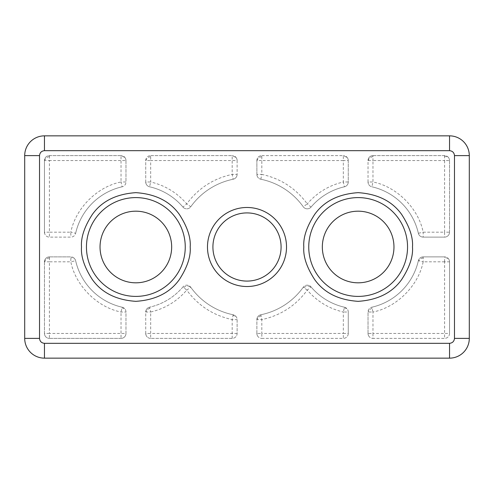 <?xml version="1.0" encoding="UTF-8"?>
<svg xmlns="http://www.w3.org/2000/svg" width="494" height="494" viewBox="0 0 494 494"><rect width="100%" height="100%" fill="white"/><g stroke="black" fill="none" stroke-linecap="round" stroke-linejoin="round"><path stroke-width="0.37" stroke-dasharray="2.47 1.85" d="M307.268 290.114L303.248 287.236A69.16 69.16 0 0 1 260.832 314.764L261.82 319.606L256.88 319.606A4.94 4.94 0 0 1 260.832 314.764A4.94 4.94 0 0 0 256.88 319.606L256.88 333.45L261.82 333.45L261.82 338.39L343.33 338.39A4.94 4.94 0 0 0 348.27 333.45L348.27 312.023L343.33 312.023L344.429 307.206A61.75 61.75 0 0 1 311.035 286.915A4.94 4.94 0 0 0 303.248 287.236A4.94 4.94 0 0 1 311.035 286.915L307.268 290.114C316.926 301.309 328.948 308.608 343.33 312.023L343.33 333.45L261.82 333.45L261.82 319.606C280.678 315.487 295.826 305.656 307.268 290.114M232.18 338.39L232.18 333.45L150.67 333.45L150.67 312.023C165.052 308.608 177.074 301.309 186.732 290.114L182.965 286.915A61.75 61.75 0 0 1 149.571 307.206L150.67 312.023L145.73 312.023A4.94 4.94 0 0 1 149.571 307.206A4.94 4.94 0 0 0 145.73 312.023L145.73 333.45L150.67 333.45L150.67 338.39L232.18 338.39A4.94 4.94 0 0 0 237.12 333.45L237.12 319.606A4.94 4.94 0 0 0 233.168 314.764A69.16 69.16 0 0 1 190.752 287.236A4.94 4.94 0 0 0 182.965 286.915A4.94 4.94 0 0 1 190.752 287.236L186.732 290.114C198.174 305.656 213.322 315.487 232.18 319.606L233.168 314.764A69.16 69.16 0 0 1 190.752 287.236A69.16 69.16 0 0 0 233.168 314.764A4.94 4.94 0 0 1 237.12 319.606L237.12 333.45A4.94 4.94 0 0 1 232.18 338.39L150.67 338.39A4.94 4.94 0 0 1 145.73 333.45A4.94 4.94 0 0 0 150.67 338.39M257.275 335.383A4.94 4.94 0 0 1 256.88 333.45A4.94 4.94 0 0 0 261.82 338.39A4.94 4.94 0 0 1 257.275 335.383A4.94 3.81 157 0 1 257.121 333.45M348.27 312.023A4.94 4.94 0 0 0 344.429 307.206A61.75 61.75 0 0 1 311.035 286.915A61.75 61.75 0 0 0 344.429 307.206A4.94 4.94 0 0 1 348.27 312.023L348.27 333.45L343.33 333.45L343.33 338.39L261.82 338.39M372.97 155.61L444.6 155.61A4.94 4.94 0 0 1 449.54 160.55A4.94 4.94 0 0 0 444.6 155.61L372.97 155.61A4.94 4.94 0 0 0 368.03 160.55A4.94 4.94 0 0 1 372.97 155.61L372.97 160.55L368.03 160.55L368.03 181.977L372.97 181.977L371.871 186.794A4.94 4.94 0 0 1 368.03 181.977A4.94 4.94 0 0 0 371.871 186.794A61.75 61.75 0 0 1 418.356 233.279A4.94 4.94 0 0 0 423.173 237.12L444.6 237.12A4.94 4.94 0 0 0 449.54 232.18L449.54 160.55L444.6 160.55L444.6 232.18L449.54 232.18A4.94 4.94 0 0 1 444.6 237.12L423.173 237.12A4.94 4.94 0 0 1 418.356 233.279L423.173 232.18L423.173 237.12M444.6 155.61L444.6 160.55L372.97 160.55L372.97 181.977C396.756 186.652 418.498 208.394 423.173 232.18L444.6 232.18L444.6 237.12M444.6 261.82L444.6 256.88L423.173 256.88L423.173 261.82L418.356 260.721A4.94 4.94 0 0 1 423.173 256.88A4.94 4.94 0 0 0 418.356 260.721A61.75 61.75 0 0 1 371.871 307.206L372.97 312.023L368.03 312.023A4.94 4.94 0 0 1 371.871 307.206A4.94 4.94 0 0 0 368.03 312.023L368.03 333.45L372.97 333.45L372.97 338.39L444.6 338.39A4.94 4.94 0 0 0 449.54 333.45L449.54 261.82L444.6 261.82L444.6 333.45L372.97 333.45L372.97 312.023C396.756 307.348 418.498 285.606 423.173 261.82L444.6 261.82M449.145 259.887A4.94 4.94 0 0 1 449.54 261.82A4.94 4.94 0 0 0 444.6 256.88A4.94 4.94 0 0 1 449.145 259.887A4.94 3.81 -23 0 0 445.854 257.831A4.94 3.81 157 0 0 444.6 257.887M368.425 335.383A4.94 4.94 0 0 1 368.03 333.45A4.94 4.94 0 0 0 372.97 338.39A4.94 4.94 0 0 1 368.425 335.383A4.94 3.81 157 0 1 368.271 333.45M44.855 234.113A4.94 4.94 0 0 1 44.46 232.18L49.4 232.18L49.4 237.12L70.827 237.12A4.94 4.94 0 0 0 75.644 233.279A61.75 61.75 0 0 1 122.129 186.794A4.94 4.94 0 0 0 125.97 181.977L125.97 160.55L121.03 160.55L121.03 181.977C97.244 186.652 75.502 208.394 70.827 232.18L75.644 233.279A4.94 4.94 0 0 1 70.827 237.12L49.4 237.12A4.94 4.94 0 0 1 44.855 234.113A4.94 3.81 157 0 1 44.701 232.18M44.46 160.55L44.46 232.18L44.46 160.55A4.94 4.94 0 0 1 49.4 155.61L49.4 160.55L121.03 160.55L121.03 155.61L49.4 155.61A4.94 4.94 0 0 0 44.46 160.55L49.4 160.55L49.4 232.18L70.827 232.18L70.827 237.12M125.575 158.617A4.94 4.94 0 0 1 125.97 160.55A4.94 4.94 0 0 0 121.03 155.61A4.94 4.94 0 0 1 125.575 158.617A4.94 3.81 -23 0 0 122.284 156.561A4.94 3.81 157 0 0 121.03 156.617M256.88 160.55A4.94 4.94 0 0 1 261.82 155.61L261.82 160.55L256.88 160.55L256.88 174.394L261.82 174.394L260.832 179.236A69.16 69.16 0 0 1 303.248 206.764A4.94 4.94 0 0 0 311.035 207.085A61.75 61.75 0 0 1 344.429 186.794A4.94 4.94 0 0 0 348.27 181.977L348.27 160.55L343.33 160.55L343.33 181.977C328.948 185.392 316.926 192.691 307.268 203.886L311.035 207.085A4.94 4.94 0 0 1 303.248 206.764L307.268 203.886C295.826 188.344 280.678 178.513 261.82 174.394L261.82 160.55L343.33 160.55L343.33 155.61L261.82 155.61A4.94 4.94 0 0 0 256.88 160.55L256.88 174.394A4.94 4.94 0 0 0 260.832 179.236A4.94 4.94 0 0 1 256.88 174.394M347.875 158.617A4.94 4.94 0 0 1 348.27 160.55A4.94 4.94 0 0 0 343.33 155.61A4.94 4.94 0 0 1 347.875 158.617A4.94 3.81 -23 0 0 344.584 156.561A4.94 3.81 157 0 0 343.33 156.617M44.855 335.383A4.94 4.94 0 0 1 44.46 333.45L49.4 333.45L49.4 338.39L121.03 338.39A4.94 4.94 0 0 0 125.97 333.45L125.97 312.023A4.94 4.94 0 0 0 122.129 307.206A61.75 61.75 0 0 1 75.644 260.721L70.827 261.82L70.827 256.88L49.4 256.88L49.4 261.82L44.46 261.82A4.94 4.94 0 0 1 49.4 256.88A4.94 4.94 0 0 0 44.46 261.82L44.46 333.45A4.94 4.94 0 0 0 49.4 338.39A4.94 4.94 0 0 1 44.855 335.383A4.94 3.81 157 0 1 44.701 333.45M75.372 259.887A4.94 4.94 0 0 1 75.644 260.721A4.94 4.94 0 0 0 70.827 256.88A4.94 4.94 0 0 1 75.372 259.887A4.94 3.81 -23 0 0 72.081 257.831A4.94 3.81 157 0 0 70.827 257.887M125.97 333.45A4.94 4.94 0 0 1 121.03 338.39L121.03 312.023L122.129 307.206A61.75 61.75 0 0 1 75.644 260.721A61.75 61.75 0 0 0 122.129 307.206A4.94 4.94 0 0 1 125.97 312.023L125.97 333.45L49.4 333.45L49.4 261.82L70.827 261.82C75.502 285.606 97.244 307.348 121.03 312.023L125.97 312.023M237.12 333.45L232.18 333.45L232.18 319.606L237.12 319.606M145.73 181.977A4.94 4.94 0 0 0 149.571 186.794A61.75 61.75 0 0 1 182.965 207.085A4.94 4.94 0 0 0 190.752 206.764A69.16 69.16 0 0 1 233.168 179.236A4.94 4.94 0 0 0 237.12 174.394L237.12 160.55L232.18 160.55L232.18 155.61L150.67 155.61L150.67 160.55L145.73 160.55A4.94 4.94 0 0 1 150.67 155.61A4.94 4.94 0 0 0 145.73 160.55L145.73 181.977L150.67 181.977L149.571 186.794A61.75 61.75 0 0 1 182.965 207.085A4.94 4.94 0 0 0 190.752 206.764L186.732 203.886L182.965 207.085A61.75 61.75 0 0 0 149.571 186.794A4.94 4.94 0 0 1 145.73 181.977L145.73 160.55M236.725 158.617A4.94 4.94 0 0 1 237.12 160.55A4.94 4.94 0 0 0 232.18 155.61A4.94 4.94 0 0 1 236.725 158.617A4.94 3.81 -23 0 0 233.434 156.561A4.94 3.81 157 0 0 232.18 156.617M86.45 247A49.4 49.4 0 0 0 135.85 296.4A49.4 49.4 0 0 0 185.25 247A49.4 49.4 0 0 0 135.85 197.6A49.4 49.4 0 0 0 86.45 247M308.75 247A49.4 49.4 0 0 0 358.15 296.4A49.4 49.4 0 0 0 407.55 247A49.4 49.4 0 0 0 358.15 197.6A49.4 49.4 0 0 0 308.75 247M212.914 247A34.086 34.086 0 0 0 247 281.086A34.086 34.086 0 0 0 281.086 247A34.086 34.086 0 0 0 247 212.914A34.086 34.086 0 0 0 212.914 247M207.48 247A39.52 39.52 0 0 0 247 286.52A39.52 39.52 0 0 0 286.52 247A39.52 39.52 0 0 0 247 207.48A39.52 39.52 0 0 0 207.48 247M100.035 247A35.815 35.815 0 0 0 135.85 282.815A35.815 35.815 0 0 0 171.665 247A35.815 35.815 0 0 0 135.85 211.185A35.815 35.815 0 0 0 100.035 247M322.335 247A35.815 35.815 0 0 0 358.15 282.815A35.815 35.815 0 0 0 393.965 247A35.815 35.815 0 0 0 358.15 211.185A35.815 35.815 0 0 0 322.335 247M24.7 338.39L24.7 155.61A19.76 19.76 0 0 1 44.46 135.85L449.54 135.85A19.76 19.76 0 0 1 469.3 155.61L469.3 338.39A19.76 19.76 0 0 1 449.54 358.15L44.46 358.15A19.76 19.76 0 0 1 24.7 338.39M44.46 232.18A4.94 4.94 0 0 0 49.4 237.12M256.88 333.45L256.88 319.606M368.03 181.977L368.03 160.55M449.54 160.55L449.54 232.18M423.173 256.88L444.6 256.88M449.54 261.82L449.54 333.45L444.6 333.45L444.6 338.39L372.97 338.39M368.03 333.45L368.03 312.023M49.4 155.61L121.03 155.61M125.97 160.55L125.97 181.977L121.03 181.977L122.129 186.794A4.94 4.94 0 0 0 125.97 181.977M261.82 155.61L343.33 155.61M348.27 160.55L348.27 181.977L343.33 181.977L344.429 186.794A4.94 4.94 0 0 0 348.27 181.977M121.03 338.39L49.4 338.39M44.46 333.45L44.46 261.82M49.4 256.88L70.827 256.88M145.73 333.45L145.73 312.023M150.67 155.61L232.18 155.61M237.12 160.55L237.12 174.394L232.18 174.394C213.322 178.513 198.174 188.344 186.732 203.886C177.074 192.691 165.052 185.392 150.67 181.977L150.67 160.55L232.18 160.55L232.18 174.394L233.168 179.236A4.94 4.94 0 0 0 237.12 174.394M303.248 287.236A69.16 69.16 0 0 1 260.832 314.764A69.16 69.16 0 0 0 303.248 287.236M348.27 333.45A4.94 4.94 0 0 1 343.33 338.39M371.871 186.794A61.75 61.75 0 0 1 418.356 233.279A61.75 61.75 0 0 0 371.871 186.794M449.54 333.45A4.94 4.94 0 0 1 444.6 338.39M418.356 260.721A61.75 61.75 0 0 1 371.871 307.206A61.75 61.75 0 0 0 418.356 260.721M75.644 233.279A61.75 61.75 0 0 1 122.129 186.794A61.75 61.75 0 0 0 75.644 233.279M311.035 207.085A61.75 61.75 0 0 1 344.429 186.794A61.75 61.75 0 0 0 311.035 207.085M260.832 179.236A69.16 69.16 0 0 1 303.248 206.764A69.16 69.16 0 0 0 260.832 179.236M182.965 286.915A61.75 61.75 0 0 1 149.571 307.206A61.75 61.75 0 0 0 182.965 286.915M190.752 206.764A69.16 69.16 0 0 1 233.168 179.236A69.16 69.16 0 0 0 190.752 206.764M303.983 287.761A4.94 3.81 157 0 1 308.522 286.119A4.94 3.81 -23 0 1 310.93 287.008M183.7 287.539A4.94 3.81 157 0 1 187.986 286.119A4.94 3.81 -23 0 1 190.684 287.28M261.054 315.839A4.94 3.81 157 0 0 257.121 319.606M344.244 308.021A4.94 3.81 157 0 1 344.584 308.034A4.94 3.81 -23 0 1 347.875 310.09M418.406 233.267A4.94 3.81 157 0 0 418.628 234.113M368.271 181.977A4.94 3.81 157 0 0 368.425 183.91M372.97 156.617A4.94 3.81 157 0 0 368.271 160.55M444.6 156.617A4.94 3.81 157 0 1 445.854 156.561A4.94 3.81 -23 0 1 449.145 158.617M423.173 257.887A4.94 3.81 157 0 0 418.838 260.832M372.118 308.287A4.94 3.81 157 0 0 368.271 312.023M49.4 156.617A4.94 3.81 157 0 0 44.701 160.55M261.82 156.617A4.94 3.81 157 0 0 257.121 160.55M257.121 174.394A4.94 3.81 157 0 0 257.275 176.327M49.4 257.887A4.94 3.81 157 0 0 44.701 261.82M121.944 308.021A4.94 3.81 157 0 1 122.284 308.034A4.94 3.81 -23 0 1 125.575 310.09M145.971 333.45A4.94 3.81 157 0 0 146.125 335.383M149.818 308.287A4.94 3.81 157 0 0 145.971 312.023M232.995 315.598A4.94 3.81 157 0 1 233.434 315.61A4.94 3.81 -23 0 1 236.725 317.673M145.971 181.977A4.94 3.81 157 0 0 146.125 183.91M150.67 156.617A4.94 3.81 157 0 0 145.971 160.55"/><path stroke-width="0.74" d="M185.25 247A49.4 49.4 0 0 1 135.85 296.4A49.4 49.4 0 0 1 86.45 247A49.4 49.4 0 0 1 135.85 197.6A49.4 49.4 0 0 1 185.25 247M407.55 247A49.4 49.4 0 0 1 358.15 296.4A49.4 49.4 0 0 1 308.75 247A49.4 49.4 0 0 1 358.15 197.6A49.4 49.4 0 0 1 407.55 247M207.48 247A39.52 39.52 0 0 0 247 286.52A39.52 39.52 0 0 0 286.52 247A39.52 39.52 0 0 0 247 207.48A39.52 39.52 0 0 0 207.48 247M212.914 247A34.086 34.086 0 0 0 247 281.086A34.086 34.086 0 0 0 281.086 247A34.086 34.086 0 0 0 247 212.914A34.086 34.086 0 0 0 212.914 247M171.665 247A35.815 35.815 0 0 1 135.85 282.815A35.815 35.815 0 0 1 100.035 247A35.815 35.815 0 0 1 135.85 211.185A35.815 35.815 0 0 1 171.665 247M393.965 247A35.815 35.815 0 0 1 358.15 282.815A35.815 35.815 0 0 1 322.335 247A35.815 35.815 0 0 1 358.15 211.185A35.815 35.815 0 0 1 393.965 247M24.7 155.61L24.7 338.39A19.76 19.76 0 0 0 44.46 358.15L449.54 358.15A19.76 19.76 0 0 0 469.3 338.39L469.3 155.61A19.76 19.76 0 0 0 449.54 135.85L44.46 135.85A19.76 19.76 0 0 0 24.7 155.61L39.52 155.61C39.835 152.634 41.484 150.985 44.46 150.67L449.54 150.67C452.516 150.985 454.165 152.634 454.48 155.61L454.48 338.39C454.165 341.366 452.516 343.015 449.54 343.33L44.46 343.33C41.484 343.015 39.835 341.366 39.52 338.39L39.52 155.61M81.51 247C80.788 256.448 84.406 267.316 92.378 279.604C101.813 292.794 116.306 300.037 135.85 301.34C155.394 300.037 169.887 292.794 179.322 279.604C187.294 267.316 190.912 256.448 190.19 247C190.912 237.552 187.294 226.684 179.322 214.396C169.887 201.206 155.394 193.963 135.85 192.66C116.306 193.963 101.813 201.206 92.378 214.396C84.406 226.684 80.788 237.552 81.51 247M303.81 247C303.088 256.448 306.706 267.316 314.678 279.604C324.113 292.794 338.606 300.037 358.15 301.34C377.694 300.037 392.187 292.794 401.622 279.604C409.594 267.316 413.212 256.448 412.49 247C413.212 237.552 409.594 226.684 401.622 214.396C392.187 201.206 377.694 193.963 358.15 192.66C338.606 193.963 324.113 201.206 314.678 214.396C306.706 226.684 303.088 237.552 303.81 247M24.7 338.39L39.52 338.39M44.46 343.33L44.46 358.15M449.54 358.15L449.54 343.33M469.3 155.61L454.48 155.61M454.48 338.39L469.3 338.39M44.46 135.85L44.46 150.67M449.54 150.67L449.54 135.85"/></g></svg>
